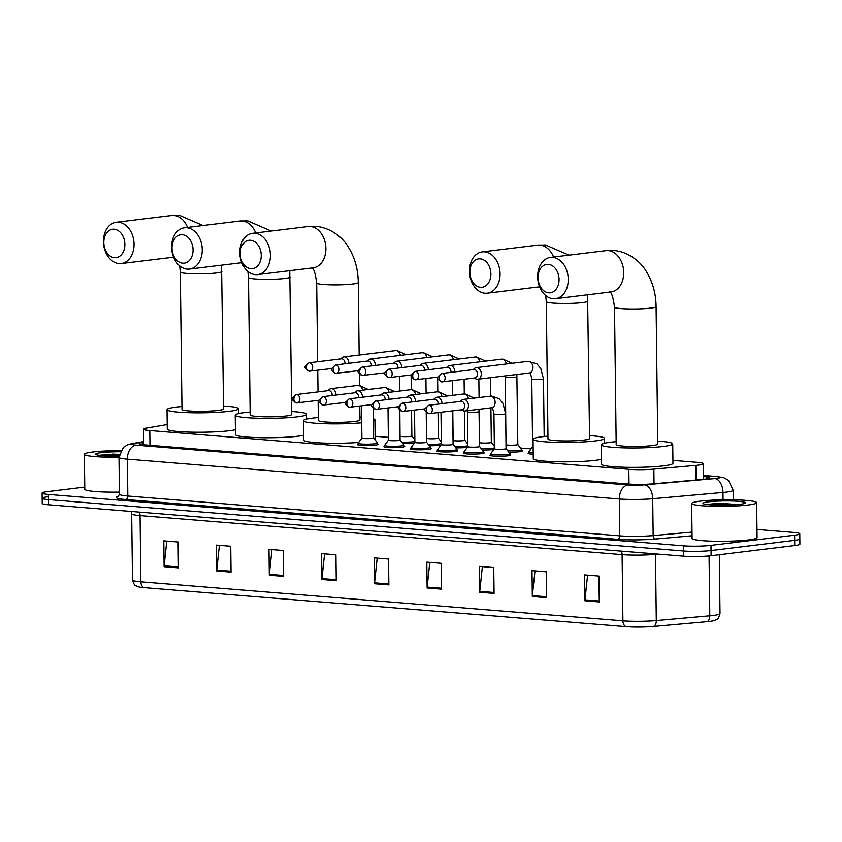 <?xml version="1.0" encoding="UTF-8"?>
<svg xmlns="http://www.w3.org/2000/svg" width="842" height="842" viewBox="0 0 842 842"><rect width="100%" height="100%" fill="white"/><g stroke="black" fill="none" stroke-linecap="round" stroke-linejoin="round"><path stroke-width="1.26" d="M510.042 454.722A10.399 1.052 179.3 0 1 510.694 455.08A10.399 1.052 179.3 0 1 507.947 455.827A10.399 1.052 179.3 0 1 496.517 456.227A10.399 1.052 179.3 0 1 489.897 455.333A10.399 1.052 179.3 0 1 490.539 454.954M483.55 452.575A10.399 1.052 179.3 0 1 484.203 452.933A10.399 1.052 179.3 0 1 481.456 453.68A10.399 1.052 179.3 0 1 470.025 454.08A10.399 1.052 179.3 0 1 463.405 453.185A10.399 1.052 179.3 0 1 464.047 452.817M457.048 450.428A10.399 1.052 179.3 0 1 457.711 450.786A10.399 1.052 179.3 0 1 454.964 451.533A10.399 1.052 179.3 0 1 443.534 451.943A10.399 1.052 179.3 0 1 436.914 451.038A10.399 1.052 179.3 0 1 437.556 450.67M430.557 448.291A10.399 1.052 179.3 0 1 431.22 448.649A10.399 1.052 179.3 0 1 428.462 449.386A10.399 1.052 179.3 0 1 417.043 449.796A10.399 1.052 179.3 0 1 410.422 448.902A10.399 1.052 179.3 0 1 411.064 448.523M404.065 446.144A10.399 1.052 179.3 0 1 404.728 446.502A10.399 1.052 179.3 0 1 401.971 447.249A10.399 1.052 179.3 0 1 390.551 447.649A10.399 1.052 179.3 0 1 383.92 446.755A10.399 1.052 179.3 0 1 384.573 446.376M377.574 443.997A10.399 1.052 179.3 0 1 378.226 444.355A10.399 1.052 179.3 0 1 375.479 445.102A10.399 1.052 179.3 0 1 364.06 445.513A10.399 1.052 179.3 0 1 357.429 444.608A10.399 1.052 179.3 0 1 358.082 444.239M521.798 450.596A10.399 1.052 179.3 0 1 522.45 450.954A10.399 1.052 179.3 0 1 519.703 451.701A10.399 1.052 179.3 0 1 508.757 452.122M493.854 449.47A10.399 1.052 179.3 0 1 493.212 449.565A10.399 1.052 179.3 0 1 482.266 449.975M467.363 447.334A10.399 1.052 179.3 0 1 466.71 447.418A10.399 1.052 179.3 0 1 455.775 447.828M440.871 445.186A10.399 1.052 179.3 0 1 440.219 445.271A10.399 1.052 179.3 0 1 429.283 445.692M533.228 454.196A10.399 1.052 179.3 0 1 528.144 453.354A10.399 1.052 179.3 0 1 528.787 452.985M414.38 443.039A10.399 1.052 179.3 0 1 413.727 443.124A10.399 1.052 179.3 0 1 402.792 443.545M167.211 424.557L146.571 428.062A19.503 1.968 -0.7 0 0 143.498 429.167A19.503 1.968 -0.7 0 0 149.781 430.536L628.816 469.31A19.503 1.968 -0.7 0 0 653.866 469.131L695.818 465.384A19.503 1.968 -0.7 0 0 698.334 465.121A19.503 1.968 -0.7 0 0 703.48 463.721A19.503 1.968 -0.7 0 0 697.187 462.353L672.926 460.385M531.07 448.902L520.556 448.049M388.362 437.345L375.111 436.282M143.656 442.218L142.235 442.46A19.503 1.968 -0.7 0 0 139.162 443.566A19.503 1.968 -0.7 0 0 145.456 444.934L628.216 484.013A19.503 1.968 -0.7 0 0 653.255 483.824L701.512 479.519A19.503 1.968 -0.7 0 0 704.017 479.256A19.503 1.968 -0.7 0 0 709.174 477.856A19.503 1.968 -0.7 0 0 703.638 476.551M756.99 529.46L793.48 532.407A19.503 1.968 179.3 0 1 799.774 533.786A19.503 1.968 179.3 0 1 794.616 535.186L710.985 545.374A19.503 1.968 179.3 0 1 683.441 545.827L48.394 494.422A19.503 1.968 179.3 0 1 42.1 493.054A19.503 1.968 179.3 0 1 47.257 491.654L84.758 487.086M799.774 533.786L799.837 538.954A19.503 1.968 179.3 0 1 794.68 540.353L711.048 550.552A19.503 1.968 179.3 0 1 683.504 550.994L48.457 499.601A19.503 1.968 179.3 0 1 42.163 498.222A19.503 1.968 179.3 0 1 47.32 496.822M653.539 626.448A6.504 3.915 84.9 0 0 656.297 620.586L655.486 554.373A25.997 2.631 179.3 0 1 622.101 554.625L622.912 620.838A25.997 2.631 -0.7 0 0 656.297 620.586L709.795 615.807A25.997 2.631 -0.7 0 0 713.142 615.46A25.997 2.631 -0.7 0 0 720.015 613.597C718.763 617.712 717.668 619.68 716.742 619.491L714.09 620.628A21.324 2.158 179.3 0 1 709.774 621.385A21.324 2.158 179.3 0 1 707.038 621.68L653.539 626.448A21.324 2.158 179.3 0 1 626.153 626.659L144.119 587.642A21.324 2.158 179.3 0 1 138.583 586.874L135.888 585.79C134.973 586 133.836 584.074 132.489 579.991A25.997 2.631 -0.7 0 0 140.877 581.822L622.912 620.838A6.504 4.389 94.6 0 0 626.153 626.659M42.163 498.222L42.226 503.4A19.503 1.968 179.3 0 0 48.52 504.768L683.567 556.173A19.503 1.968 179.3 0 0 711.111 555.72L794.743 545.532A19.503 1.968 179.3 0 0 799.9 544.132L799.837 538.954A19.503 1.968 179.3 0 1 794.68 540.353L711.048 550.552A19.503 1.968 179.3 0 1 683.504 550.994L48.457 499.601A19.503 1.968 179.3 0 1 42.163 498.222L42.1 493.054M269.314 575.223L268.998 549.363L283.344 550.521L283.659 576.381L269.314 575.223A5.199 3.505 94.6 0 1 269.356 574.318L283.649 575.475M216.71 570.971L216.394 545.1L230.74 546.258L231.055 572.128L216.71 570.971A5.199 3.505 94.6 0 1 216.752 570.066L231.045 571.213M164.106 566.708L163.79 540.848L178.136 542.006L178.451 567.866L164.106 566.708A5.199 3.505 94.6 0 1 164.148 565.803L178.441 566.961M427.115 588L426.799 562.13L441.145 563.298L441.461 589.158L427.115 588A5.199 3.505 94.6 0 1 427.157 587.095L441.45 588.253M479.719 592.252L479.403 566.392L493.749 567.55L494.065 593.421L479.719 592.252A5.199 3.505 94.6 0 1 479.761 591.347L494.054 592.505M532.323 596.515L532.007 570.644L546.353 571.813L546.668 597.673L532.323 596.515A5.199 3.505 94.6 0 1 532.365 595.61L546.658 596.768M584.916 600.767L584.601 574.907L598.946 576.065L599.262 601.935L584.916 600.767A5.199 3.505 94.6 0 1 584.958 599.862L599.251 601.02M321.918 579.485L321.602 553.615L335.947 554.773L336.263 580.643L321.918 579.485A5.199 3.505 94.6 0 1 321.96 578.58L336.253 579.738M374.511 583.738L374.195 557.878L388.541 559.035L388.857 584.895L374.511 583.738A5.199 3.505 94.6 0 1 374.553 582.832L388.846 583.99M377.184 558.12L374.553 582.832M324.58 553.857L321.96 578.58M587.59 575.149L584.958 599.862M534.986 570.887L532.365 595.61M482.382 566.634L479.761 591.347M429.788 562.372L427.157 587.095M166.779 541.09L164.148 565.803M219.383 545.342L216.752 570.066M271.977 549.605L269.356 574.318M700.26 501.148A32.501 3.284 179.3 0 1 735.961 499.874A32.501 3.284 179.3 0 1 756.663 502.685A32.501 3.284 179.3 0 1 748.075 505.011A32.501 3.284 179.3 0 1 712.374 506.284A32.501 3.284 179.3 0 1 691.671 503.474A32.501 3.284 179.3 0 1 700.26 501.148M756.663 502.685L757.084 537.596A32.501 3.284 179.3 0 1 748.496 539.933A32.501 3.284 179.3 0 1 712.795 541.196A32.501 3.284 179.3 0 1 692.092 538.396L691.671 503.474M739.75 504.337A21.187 2.137 179.3 0 1 717.489 505.189A21.187 2.137 179.3 0 1 703.091 503.558A21.187 2.137 179.3 0 1 708.575 501.821A21.187 2.137 179.3 0 1 732.845 501.022A21.187 2.137 179.3 0 1 745.244 503.042A21.187 2.137 179.3 0 1 739.75 504.337M737.697 504.568L719.994 503.263L707.954 504.274L715.553 505.137M736.55 504.663L719.994 503.263M731.298 505.011L707.954 504.274M548.374 264.367A14.303 10.451 -96.9 0 0 538.027 277.744A14.303 10.451 -96.9 0 0 548.721 292.816A14.303 10.451 -96.9 0 0 559.067 279.449A14.303 10.451 -96.9 0 0 548.374 264.367M553.205 298.752A20.797 15.209 83.1 0 1 537.712 278.355A20.797 15.209 83.1 0 1 550.436 257.41A20.797 15.209 83.1 0 1 552.699 257.368A20.797 15.209 83.1 0 1 568.192 277.755A20.797 15.209 83.1 0 1 555.467 298.7A20.797 15.209 83.1 0 1 553.205 298.752M656.097 306.625A20.797 2.105 -0.7 0 1 650.603 308.109A20.797 2.105 -0.7 0 1 621.217 308.593A20.797 2.105 -0.7 0 1 614.502 307.13L616.186 444.597A20.797 2.105 -0.7 0 0 629.427 446.397A20.797 2.105 -0.7 0 0 652.276 445.586A20.797 2.105 -0.7 0 0 657.781 444.092L656.097 306.625C655.918 293.426 652.624 281.638 646.203 271.271C641.509 263.041 629.584 251.8 613.713 250.484L605.903 250.653L550.436 257.41M657.739 441.155A35.753 3.61 179.3 0 1 672.726 443.913A35.753 3.61 179.3 0 1 663.275 446.47A35.753 3.61 179.3 0 1 624.006 447.87A35.753 3.61 179.3 0 1 601.23 444.776A35.753 3.61 179.3 0 1 610.682 442.218A35.753 3.61 179.3 0 1 616.144 441.661M672.726 443.913L672.958 463.31A35.753 3.61 179.3 0 1 663.517 465.868A35.753 3.61 179.3 0 1 624.248 467.268A35.753 3.61 179.3 0 1 601.472 464.184L601.23 444.776M480.182 258.852A14.303 10.451 -96.9 0 0 469.836 272.219A14.303 10.451 -96.9 0 0 480.529 287.301A14.303 10.451 -96.9 0 0 490.886 273.924A14.303 10.451 -96.9 0 0 480.182 258.852M485.013 293.227A20.797 15.209 83.1 0 1 469.52 272.84A20.797 15.209 83.1 0 1 482.245 251.895A20.797 15.209 83.1 0 1 484.508 251.842A20.797 15.209 83.1 0 1 500.001 272.24A20.797 15.209 83.1 0 1 487.276 293.184A20.797 15.209 83.1 0 1 485.013 293.227M587.905 301.099A20.797 2.105 -0.7 0 1 582.411 302.594A20.797 2.105 -0.7 0 1 553.026 303.067A20.797 2.105 -0.7 0 1 546.311 301.604L547.995 439.082A20.797 2.105 -0.7 0 0 561.246 440.871A20.797 2.105 -0.7 0 0 584.095 440.061A20.797 2.105 -0.7 0 0 589.589 438.566L587.569 294.795M589.547 435.63A35.753 3.61 179.3 0 1 604.535 438.387A35.753 3.61 179.3 0 1 595.094 440.955A35.753 3.61 179.3 0 1 555.815 442.345A35.753 3.61 179.3 0 1 533.039 439.261A35.753 3.61 179.3 0 1 542.49 436.693A35.753 3.61 179.3 0 1 547.953 436.145M601.409 459.364A35.753 3.61 179.3 0 1 595.326 460.353A35.753 3.61 179.3 0 1 556.057 461.742A35.753 3.61 179.3 0 1 533.281 458.658L533.039 439.261M250.558 240.265A14.303 10.451 -96.9 0 0 240.212 253.631A14.303 10.451 -96.9 0 0 250.905 268.714A14.303 10.451 -96.9 0 0 261.252 255.337A14.303 10.451 -96.9 0 0 250.558 240.265M255.389 274.639A20.797 15.209 83.1 0 1 239.896 254.252A20.797 15.209 83.1 0 1 252.621 233.308A20.797 15.209 83.1 0 1 254.884 233.255A20.797 15.209 83.1 0 1 270.377 253.653A20.797 15.209 83.1 0 1 257.652 274.597A20.797 15.209 83.1 0 1 255.389 274.639M318.118 400.403L318.36 420.495A20.797 2.105 -0.7 0 0 331.611 422.284A20.797 2.105 -0.7 0 0 354.461 421.474A20.797 2.105 -0.7 0 0 359.955 419.979L359.787 406.076M361.713 422.768A35.753 3.61 179.3 0 1 323.823 423.684A35.753 3.61 179.3 0 1 303.415 420.674A35.753 3.61 179.3 0 1 312.856 418.106A35.753 3.61 179.3 0 1 318.329 417.558M359.923 417.043A35.753 3.61 179.3 0 1 361.65 417.158M373.364 418.779A35.753 3.61 179.3 0 1 374.9 419.8A35.753 3.61 179.3 0 1 373.395 420.863M374.9 419.8L375.143 439.198A35.753 3.61 179.3 0 1 374.911 439.619M358.671 442.45A35.753 3.61 179.3 0 1 322.254 443.018A35.753 3.61 179.3 0 1 303.646 440.071L303.415 420.674M182.367 234.739A14.303 10.451 -96.9 0 0 172.021 248.116A14.303 10.451 -96.9 0 0 182.714 263.199A14.303 10.451 -96.9 0 0 193.06 249.821A14.303 10.451 -96.9 0 0 182.367 234.739M187.198 269.124A20.797 15.209 83.1 0 1 171.705 248.737A20.797 15.209 83.1 0 1 184.43 227.782A20.797 15.209 83.1 0 1 186.692 227.74A20.797 15.209 83.1 0 1 202.185 248.127A20.797 15.209 83.1 0 1 189.461 269.082A20.797 15.209 83.1 0 1 187.198 269.124M290.09 276.997A20.797 2.105 -0.7 0 1 284.585 278.492A20.797 2.105 -0.7 0 1 255.2 278.965A20.797 2.105 -0.7 0 1 248.495 277.502L250.169 414.969A20.797 2.105 -0.7 0 0 263.42 416.769A20.797 2.105 -0.7 0 0 286.269 415.959A20.797 2.105 -0.7 0 0 291.764 414.464L289.753 270.682M291.732 411.527A35.753 3.61 179.3 0 1 306.72 414.285A35.753 3.61 179.3 0 1 297.268 416.843A35.753 3.61 179.3 0 1 257.999 418.242A35.753 3.61 179.3 0 1 235.223 415.159A35.753 3.61 179.3 0 1 244.664 412.591A35.753 3.61 179.3 0 1 250.137 412.033M303.594 435.251A35.753 3.61 179.3 0 1 297.51 436.251A35.753 3.61 179.3 0 1 258.231 437.64A35.753 3.61 179.3 0 1 235.455 434.556L235.223 415.159M114.175 229.224A14.303 10.451 -96.9 0 0 103.829 242.601A14.303 10.451 -96.9 0 0 114.523 257.673A14.303 10.451 -96.9 0 0 124.869 244.296A14.303 10.451 -96.9 0 0 114.175 229.224M119.006 263.599A20.797 15.209 83.1 0 1 103.513 243.212A20.797 15.209 83.1 0 1 116.238 222.267A20.797 15.209 83.1 0 1 118.501 222.225A20.797 15.209 83.1 0 1 133.994 242.612A20.797 15.209 83.1 0 1 121.269 263.557A20.797 15.209 83.1 0 1 119.006 263.599M221.899 271.471A20.797 2.105 -0.7 0 1 216.405 272.966A20.797 2.105 -0.7 0 1 187.008 273.45A20.797 2.105 -0.7 0 1 180.304 271.987L181.977 409.454A20.797 2.105 -0.7 0 0 195.228 411.254A20.797 2.105 -0.7 0 0 218.078 410.433A20.797 2.105 -0.7 0 0 223.572 408.949L221.562 265.167M223.54 406.012A35.753 3.61 179.3 0 1 238.528 408.759A35.753 3.61 179.3 0 1 229.077 411.328A35.753 3.61 179.3 0 1 189.808 412.727A35.753 3.61 179.3 0 1 167.032 409.633A35.753 3.61 179.3 0 1 176.473 407.075A35.753 3.61 179.3 0 1 181.946 406.518M235.402 429.736A35.753 3.61 179.3 0 1 229.319 430.725A35.753 3.61 179.3 0 1 190.039 432.125A35.753 3.61 179.3 0 1 167.263 429.031L167.032 409.633M474.141 378.037L475.73 378.868A5.852 4.273 -96.9 0 0 477.067 379.258A5.852 4.273 -96.9 0 0 477.698 379.247A5.852 4.273 -96.9 0 0 481.298 373.785A5.852 4.273 -96.9 0 0 476.919 367.617A5.852 4.273 -96.9 0 0 476.288 367.628A5.852 4.273 -96.9 0 0 474.467 368.47L473.12 369.659M474.404 377.963A4.221 3.084 -96.9 0 0 474.867 377.953A4.221 3.084 -96.9 0 0 477.467 374.016A4.221 3.084 -96.9 0 0 474.299 369.554A4.221 3.084 -96.9 0 0 473.846 369.564L441.534 373.501L437.914 376.827C436.588 377.784 437.851 379.468 441.703 381.91A4.221 2.852 94.6 0 0 442.092 381.9A4.221 3.084 -96.9 0 0 442.555 381.889A4.221 3.084 -96.9 0 0 445.144 377.637A4.221 3.084 -96.9 0 0 441.997 373.49A4.221 3.084 -96.9 0 0 441.534 373.501M533.133 447.07A5.852 0.589 179.3 0 1 532.607 446.839A5.852 0.589 179.3 0 1 532.628 446.786L528.808 451.975A9.746 0.989 179.3 0 0 528.776 452.059L528.797 453.712M533.207 452.828A9.746 0.989 179.3 0 1 528.776 452.059M517.798 444.502A5.852 0.589 179.3 0 1 517.819 444.544A5.852 0.589 179.3 0 1 516.272 444.965A5.852 0.589 179.3 0 1 509.842 445.197A5.852 0.589 179.3 0 1 506.116 444.692A5.852 0.589 179.3 0 1 506.137 444.65M516.851 374.469L517.819 444.544L521.756 449.596A9.746 0.989 179.3 0 1 521.777 449.67A9.746 0.989 179.3 0 1 519.209 450.375A9.746 0.989 179.3 0 1 507.673 450.723M454.806 371.89A5.852 4.273 -96.9 0 0 454.806 371.638A5.852 4.273 -96.9 0 0 450.428 365.47A5.852 4.273 -96.9 0 0 449.796 365.491A5.852 4.273 -96.9 0 0 447.976 366.333L446.628 367.512M450.954 372.353A4.221 3.084 -96.9 0 0 450.975 371.869A4.221 3.084 -96.9 0 0 447.807 367.417A4.221 3.084 -96.9 0 0 447.355 367.417L415.043 371.364L411.422 374.69C410.096 375.637 411.359 377.332 415.211 379.763A4.221 2.852 94.6 0 0 415.601 379.753A4.221 3.084 -96.9 0 0 416.064 379.753A4.221 3.084 -96.9 0 0 418.653 375.49A4.221 3.084 -96.9 0 0 415.506 371.354A4.221 3.084 -96.9 0 0 415.043 371.364M494.328 446.26L491.328 442.376A5.852 0.589 179.3 0 1 491.328 442.408A5.852 0.589 179.3 0 1 489.781 442.818A5.852 0.589 179.3 0 1 483.35 443.05A5.852 0.589 179.3 0 1 479.624 442.545A5.852 0.589 179.3 0 1 479.645 442.503L479.224 409.265M494.349 447.965A9.746 0.989 179.3 0 1 492.717 448.228A9.746 0.989 179.3 0 1 481.182 448.586M428.315 369.743A5.852 4.273 -96.9 0 0 428.315 369.501A5.852 4.273 -96.9 0 0 423.936 363.334A5.852 4.273 -96.9 0 0 423.305 363.344A5.852 4.273 -96.9 0 0 421.484 364.186L420.137 365.365M424.463 370.206A4.221 3.084 -96.9 0 0 424.473 369.722A4.221 3.084 -96.9 0 0 421.316 365.27A4.221 3.084 -96.9 0 0 420.863 365.281L388.551 369.217L384.931 372.543C383.594 373.49 384.868 375.185 388.72 377.616A4.221 2.852 94.6 0 0 389.109 377.616A4.221 3.084 -96.9 0 0 389.572 377.605A4.221 3.084 -96.9 0 0 392.162 373.343A4.221 3.084 -96.9 0 0 389.015 369.206A4.221 3.084 -96.9 0 0 388.551 369.217M464.816 440.219A5.852 0.589 179.3 0 1 464.837 440.261A5.852 0.589 179.3 0 1 463.289 440.682A5.852 0.589 179.3 0 1 456.859 440.903A5.852 0.589 179.3 0 1 453.133 440.398A5.852 0.589 179.3 0 1 453.154 440.355L453.028 440.524M467.857 445.818A9.746 0.989 179.3 0 1 466.226 446.081A9.746 0.989 179.3 0 1 454.691 446.439M401.823 367.596A5.852 4.273 -96.9 0 0 401.823 367.354A5.852 4.273 -96.9 0 0 397.445 361.186A5.852 4.273 -96.9 0 0 396.814 361.197A5.852 4.273 -96.9 0 0 394.993 362.039L393.646 363.218M397.971 368.07A4.221 3.084 -96.9 0 0 397.982 367.575A4.221 3.084 -96.9 0 0 394.824 363.123A4.221 3.084 -96.9 0 0 394.372 363.134L362.06 367.07L358.439 370.396C357.103 371.343 358.376 373.038 362.228 375.479A4.221 2.852 94.6 0 0 362.618 375.469A4.221 3.084 -96.9 0 0 363.081 375.458A4.221 3.084 -96.9 0 0 365.67 371.206A4.221 3.084 -96.9 0 0 362.523 367.059A4.221 3.084 -96.9 0 0 362.06 367.07M438.324 438.072A5.852 0.589 179.3 0 1 438.345 438.114A5.852 0.589 179.3 0 1 436.798 438.535A5.852 0.589 179.3 0 1 430.367 438.766A5.852 0.589 179.3 0 1 426.641 438.261A5.852 0.589 179.3 0 1 426.662 438.208M441.366 443.671A9.746 0.989 179.3 0 1 439.735 443.945A9.746 0.989 179.3 0 1 428.199 444.292M375.332 365.449A5.852 4.273 -96.9 0 0 375.332 365.207A5.852 4.273 -96.9 0 0 370.954 359.039A5.852 4.273 -96.9 0 0 370.322 359.05A5.852 4.273 -96.9 0 0 368.501 359.892L367.154 361.081M371.48 365.923A4.221 3.084 -96.9 0 0 371.49 365.439A4.221 3.084 -96.9 0 0 368.333 360.976A4.221 3.084 -96.9 0 0 367.87 360.986L335.569 364.923L331.937 368.249C330.611 369.206 331.885 370.901 335.737 373.332A4.221 2.852 94.6 0 0 336.126 373.322A4.221 3.084 -96.9 0 0 336.589 373.311A4.221 3.084 -96.9 0 0 339.168 369.059A4.221 3.084 -96.9 0 0 336.021 364.923A4.221 3.084 -96.9 0 0 335.569 364.923M411.538 410.507L411.854 435.967A5.852 0.589 179.3 0 1 411.854 435.967A5.852 0.589 179.3 0 1 410.307 436.388A5.852 0.589 179.3 0 1 403.876 436.619A5.852 0.589 179.3 0 1 400.15 436.114A5.852 0.589 179.3 0 1 400.171 436.072M414.874 441.534A9.746 0.989 179.3 0 1 413.233 441.797A9.746 0.989 179.3 0 1 401.708 442.145M348.841 363.312A5.852 4.273 -96.9 0 0 348.841 363.06A5.852 4.273 -96.9 0 0 344.462 356.892A5.852 4.273 -96.9 0 0 343.831 356.913A5.852 4.273 -96.9 0 0 342.01 357.755L340.663 358.934M344.988 363.776A4.221 3.084 -96.9 0 0 344.999 363.291A4.221 3.084 -96.9 0 0 341.841 358.839A4.221 3.084 -96.9 0 0 341.378 358.839L309.077 362.786L305.446 366.112C304.12 367.059 305.383 368.754 309.246 371.185A4.221 2.852 94.6 0 0 309.635 371.175A4.221 3.084 -96.9 0 0 310.098 371.175A4.221 3.084 -96.9 0 0 312.677 366.912A4.221 3.084 -96.9 0 0 309.53 362.776A4.221 3.084 -96.9 0 0 309.077 362.786M494.359 448.786L490.56 453.954A9.746 0.989 179.3 0 0 490.528 454.027A9.746 0.989 179.3 0 0 496.738 454.869A9.746 0.989 179.3 0 0 507.452 454.491A9.746 0.989 179.3 0 0 510.02 453.796A9.746 0.989 179.3 0 0 509.999 453.722L506.063 448.649A5.852 0.589 179.3 0 1 506.063 448.67A5.852 0.589 179.3 0 1 504.516 449.091A5.852 0.589 179.3 0 1 498.096 449.312A5.852 0.589 179.3 0 1 494.359 448.807A5.852 0.589 179.3 0 1 494.38 448.765L493.938 413.896A5.852 0.589 179.3 0 0 496.106 414.327A5.852 0.589 179.3 0 0 504.095 414.169A5.852 0.589 179.3 0 0 505.632 413.748L502.906 403.202L498.99 398.655L491.507 396.066L463.447 399.403A5.852 4.273 -96.9 0 0 461.627 400.245L460.279 401.434M461.3 409.822L462.889 410.643A5.852 4.273 -96.9 0 0 464.858 411.022A5.852 4.273 -96.9 0 0 468.457 405.56A5.852 4.273 -96.9 0 0 463.447 399.403M461.563 409.738A4.221 3.084 -96.9 0 0 462.016 409.728A4.221 3.084 -96.9 0 0 464.616 405.791A4.221 3.084 -96.9 0 0 461.458 401.329A4.221 3.084 -96.9 0 0 460.995 401.339L428.694 405.276L425.063 408.602C423.737 409.559 425 411.254 428.862 413.685A4.221 2.852 94.6 0 0 429.252 413.675A4.221 3.084 -96.9 0 0 429.715 413.664A4.221 3.084 -96.9 0 0 432.293 409.412A4.221 3.084 -96.9 0 0 429.146 405.276A4.221 3.084 -96.9 0 0 428.694 405.276M479.551 446.481A5.852 0.589 179.3 0 1 479.572 446.523A5.852 0.589 179.3 0 1 478.024 446.944A5.852 0.589 179.3 0 1 471.594 447.176A5.852 0.589 179.3 0 1 467.868 446.67A5.852 0.589 179.3 0 1 467.889 446.618L464.058 451.807A9.746 0.989 179.3 0 0 464.037 451.891L464.058 453.543M441.966 403.665A5.852 4.273 -96.9 0 0 441.966 403.413A5.852 4.273 -96.9 0 0 436.956 397.266A5.852 4.273 -96.9 0 0 435.125 398.108L433.788 399.287M479.003 409.296L479.572 446.523L483.508 451.575A9.746 0.989 179.3 0 1 483.529 451.649A9.746 0.989 179.3 0 1 480.961 452.343A9.746 0.989 179.3 0 1 470.246 452.733A9.746 0.989 179.3 0 1 464.037 451.891M438.114 404.128A4.221 3.084 -96.9 0 0 438.124 403.644A4.221 3.084 -96.9 0 0 434.967 399.192A4.221 3.084 -96.9 0 0 434.504 399.192L402.202 403.139L398.571 406.465C397.245 407.412 398.508 409.107 402.371 411.538A4.221 2.852 94.6 0 0 402.76 411.527A4.221 3.084 -96.9 0 0 403.223 411.527A4.221 3.084 -96.9 0 0 405.802 407.265A4.221 3.084 -96.9 0 0 402.655 403.129A4.221 3.084 -96.9 0 0 402.202 403.139M453.059 444.334A5.852 0.589 179.3 0 1 453.08 444.376A5.852 0.589 179.3 0 1 451.533 444.797A5.852 0.589 179.3 0 1 445.102 445.029A5.852 0.589 179.3 0 1 441.376 444.523A5.852 0.589 179.3 0 1 441.397 444.481M415.474 401.518A5.852 4.273 -96.9 0 0 415.474 401.276A5.852 4.273 -96.9 0 0 410.454 395.119A5.852 4.273 -96.9 0 0 408.633 395.961L407.296 397.14M452.67 410.864L453.08 444.376L457.017 449.428A9.746 0.989 179.3 0 1 457.038 449.502A9.746 0.989 179.3 0 1 454.469 450.207A9.746 0.989 179.3 0 1 443.755 450.586A9.746 0.989 179.3 0 1 437.545 449.744A9.746 0.989 179.3 0 1 437.566 449.67L441.376 444.502L440.987 412.296M411.622 401.992A4.221 3.084 -96.9 0 0 411.633 401.497A4.221 3.084 -96.9 0 0 408.475 397.045A4.221 3.084 -96.9 0 0 408.012 397.056L375.7 400.992L372.08 404.318C370.754 405.265 372.017 406.96 375.879 409.401A4.221 2.852 94.6 0 0 376.269 409.391A4.221 3.084 -96.9 0 0 376.732 409.38A4.221 3.084 -96.9 0 0 379.31 405.128A4.221 3.084 -96.9 0 0 376.163 400.981A4.221 3.084 -96.9 0 0 375.7 400.992M426.22 412.475L426.589 442.229A5.852 0.589 179.3 0 1 426.589 442.229A5.852 0.589 179.3 0 1 425.042 442.65A5.852 0.589 179.3 0 1 418.611 442.881A5.852 0.589 179.3 0 1 414.885 442.376A5.852 0.589 179.3 0 1 414.906 442.334M388.972 399.371A5.852 4.273 -96.9 0 0 388.983 399.129A5.852 4.273 -96.9 0 0 383.963 392.972A5.852 4.273 -96.9 0 0 382.142 393.814L380.795 394.993M426.589 442.208L430.525 447.281A9.746 0.989 179.3 0 1 430.546 447.355A9.746 0.989 179.3 0 1 427.978 448.06A9.746 0.989 179.3 0 1 417.264 448.439A9.746 0.989 179.3 0 1 411.054 447.597A9.746 0.989 179.3 0 1 411.075 447.523L414.885 442.355L414.496 410.149M385.131 399.845A4.221 3.084 -96.9 0 0 385.141 399.35A4.221 3.084 -96.9 0 0 381.984 394.898A4.221 3.084 -96.9 0 0 381.521 394.909L349.209 398.845L345.588 402.171C344.262 403.118 345.525 404.813 349.388 407.254A4.221 2.852 94.6 0 0 349.777 407.244A4.221 3.084 -96.9 0 0 350.24 407.233A4.221 3.084 -96.9 0 0 352.819 402.981A4.221 3.084 -96.9 0 0 349.672 398.834A4.221 3.084 -96.9 0 0 349.209 398.845M400.076 440.04A5.852 0.589 179.3 0 1 400.097 440.092A5.852 0.589 179.3 0 1 398.55 440.513A5.852 0.589 179.3 0 1 392.119 440.734A5.852 0.589 179.3 0 1 388.394 440.229A5.852 0.589 179.3 0 1 388.415 440.187M362.481 397.224A5.852 4.273 -96.9 0 0 362.481 396.982A5.852 4.273 -96.9 0 0 357.471 390.825A5.852 4.273 -96.9 0 0 355.65 391.667L354.303 392.856M400.097 440.071L404.023 445.144A9.746 0.989 179.3 0 1 404.055 445.218A9.746 0.989 179.3 0 1 401.476 445.913A9.746 0.989 179.3 0 1 390.772 446.292A9.746 0.989 179.3 0 1 384.562 445.45A9.746 0.989 179.3 0 1 384.583 445.376L388.394 440.208L388.004 408.002M358.639 397.698A4.221 3.084 -96.9 0 0 358.65 397.213A4.221 3.084 -96.9 0 0 355.492 392.751A4.221 3.084 -96.9 0 0 355.029 392.761L322.718 396.698L319.097 400.034C317.771 400.981 319.034 402.676 322.896 405.107A4.221 2.852 94.6 0 0 323.286 405.097A4.221 3.084 -96.9 0 0 323.749 405.086A4.221 3.084 -96.9 0 0 326.328 400.834A4.221 3.084 -96.9 0 0 323.181 396.698A4.221 3.084 -96.9 0 0 322.718 396.698M373.585 437.903A5.852 0.589 179.3 0 1 373.606 437.945A5.852 0.589 179.3 0 1 372.059 438.366A5.852 0.589 179.3 0 1 365.628 438.598A5.852 0.589 179.3 0 1 361.902 438.093A5.852 0.589 179.3 0 1 361.923 438.04L358.092 443.229A9.746 0.989 179.3 0 0 358.071 443.313L358.092 444.965M335.99 395.087A5.852 4.273 -96.9 0 0 335.99 394.845A5.852 4.273 -96.9 0 0 330.98 388.688A5.852 4.273 -96.9 0 0 329.159 389.53L327.812 390.709M373.238 408.181L373.606 437.945L377.532 442.997A9.746 0.989 179.3 0 1 377.563 443.071A9.746 0.989 179.3 0 1 374.985 443.766A9.746 0.989 179.3 0 1 364.281 444.155A9.746 0.989 179.3 0 1 358.071 443.313M332.137 395.551A4.221 3.084 -96.9 0 0 332.158 395.066A4.221 3.084 -96.9 0 0 329.001 390.614A4.221 3.084 -96.9 0 0 328.538 390.625L296.226 394.561L292.606 397.887C291.279 398.834 292.542 400.529 296.395 402.96A4.221 2.852 94.6 0 0 296.794 402.96A4.221 3.084 -96.9 0 0 297.247 402.95A4.221 3.084 -96.9 0 0 299.836 398.687A4.221 3.084 -96.9 0 0 296.689 394.551A4.221 3.084 -96.9 0 0 296.226 394.561M118.985 457.174A32.501 3.284 179.3 0 1 84.358 454.322A32.501 3.284 179.3 0 1 92.946 451.986A32.501 3.284 179.3 0 1 120.743 450.617M119.038 456.027A21.187 2.137 179.3 0 1 95.778 454.396A21.187 2.137 179.3 0 1 101.272 452.659A21.187 2.137 179.3 0 1 120.153 451.765M119.301 454.312L100.64 455.112L108.239 455.985M119.417 492.096A32.501 3.284 179.3 0 1 84.789 489.234L84.358 454.322M119.269 454.448L112.681 454.101M119.101 455.459L100.64 455.112M695.997 480.014L695.818 465.384M654.034 483.75L653.866 469.131M629.006 484.076L628.816 469.31M149.971 445.302L149.781 430.536M143.645 441.85L133.878 443.502A12.998 1.316 -0.7 0 0 136.025 445.155L627.964 484.971A12.998 1.316 -0.7 0 0 644.656 484.845L714.942 478.572A12.998 1.316 -0.7 0 0 716.616 478.403A12.998 1.316 -0.7 0 0 715.858 476.551L703.628 475.562M715.858 476.551A12.998 8.767 94.6 0 1 717.058 476.53L723.888 477.74L728.541 480.34L733.203 490.244A25.997 2.631 179.3 0 1 726.341 492.107A25.997 2.631 179.3 0 1 722.983 492.454L723.078 499.811M692.061 535.765L655.171 539.059A29.249 2.958 179.3 0 1 617.607 539.333L125.669 499.517A29.249 2.958 179.3 0 1 118.596 496.264M710.985 545.374L711.111 555.72M683.441 545.827L683.567 556.173M794.616 535.186L794.743 545.532M48.394 494.422L48.52 504.768M714.942 478.572A12.998 7.841 84.9 0 1 722.983 492.454L652.708 498.727L653.16 535.586L692.019 532.112M644.656 484.845A12.998 7.841 84.9 0 1 652.708 498.727A25.997 2.631 179.3 0 1 619.323 498.98L619.765 535.838A25.997 2.631 -0.7 0 0 653.16 535.586A3.252 1.958 -95.1 0 0 655.171 539.059M627.964 484.971A12.998 8.767 94.6 0 0 619.323 498.98L127.374 459.164L127.826 496.012L619.765 535.838A3.252 2.189 -85.4 0 1 617.607 539.333M136.025 445.155A12.998 8.767 94.6 0 0 127.374 459.164A25.997 2.631 179.3 0 1 118.985 457.332L119.438 494.191A25.997 2.631 -0.7 0 0 127.826 496.012A3.252 2.189 -85.4 0 1 125.669 499.517M143.645 441.618L131.857 443.618A12.998 10.883 80.4 0 1 133.878 443.502M142.266 444.587L142.235 442.46M707.038 621.68A6.504 3.915 84.9 0 0 709.795 615.807L709.069 555.941M144.119 587.642A6.504 4.389 -85.4 0 1 140.877 581.822L140.067 515.609A25.997 2.631 179.3 0 1 131.678 513.778L131.194 511.462M658.265 554.12L655.486 554.373A6.504 3.915 -95.1 0 1 655.497 553.899M621.322 551.131A6.504 4.389 94.6 0 1 622.101 554.625L140.067 515.609A6.504 4.389 94.6 0 0 139.288 512.115M555.467 298.7L610.934 291.942A20.797 15.209 -96.9 0 0 623.659 270.998A20.797 15.209 -96.9 0 0 608.166 250.6A20.797 15.209 -96.9 0 0 605.903 250.653M553.562 257.031A20.797 15.209 -96.9 0 0 539.975 245.085A20.797 15.209 -96.9 0 0 537.712 245.127L482.245 251.895M317.644 361.734L316.676 283.017A20.797 2.105 -0.7 0 0 323.391 284.48A20.797 2.105 -0.7 0 0 352.777 284.007A20.797 2.105 -0.7 0 0 358.282 282.512C358.103 269.314 354.798 257.536 348.388 247.169C343.694 238.928 331.769 227.687 315.897 226.382L308.077 226.54L252.621 233.308M257.652 274.597L313.108 267.84A20.797 15.209 -96.9 0 0 325.833 246.885A20.797 15.209 -96.9 0 0 310.34 226.498A20.797 15.209 -96.9 0 0 308.077 226.54M255.747 232.918A20.797 15.209 -96.9 0 0 242.149 220.983A20.797 15.209 -96.9 0 0 239.886 221.025L184.43 227.782M187.555 227.403A20.797 15.209 -96.9 0 0 173.957 215.457A20.797 15.209 -96.9 0 0 171.694 215.51L116.238 222.267M441.997 373.49A4.221 2.852 -85.4 0 0 439.187 378.047A4.221 2.852 94.6 0 0 441.703 381.91L474.867 377.953M527.966 361.334L536.838 363.828L540.753 368.375L543.479 378.932A5.852 0.589 179.3 0 1 541.932 379.342A5.852 0.589 179.3 0 1 533.954 379.5A5.852 0.589 179.3 0 1 531.786 379.068C531.049 374.837 530.26 372.796 529.397 372.943L529.376 372.943A5.852 4.273 -96.9 0 0 532.954 367.049A5.852 4.273 -96.9 0 0 528.597 361.323A5.852 4.273 -96.9 0 0 528.334 361.313A5.852 4.273 -96.9 0 0 527.966 361.334L476.288 367.628M529.018 372.964A5.852 4.273 -96.9 0 0 529.376 372.943L477.698 379.247M415.506 371.354A4.221 2.852 -85.4 0 0 412.696 375.9A4.221 2.852 94.6 0 0 415.211 379.763L437.861 377.09M516.988 376.784A5.852 0.589 179.3 0 1 515.441 377.205A5.852 0.589 179.3 0 1 507.463 377.353A5.852 0.589 179.3 0 1 505.295 376.921L505.242 375.89M506.347 363.965A5.852 4.273 -96.9 0 0 502.106 359.176A5.852 4.273 -96.9 0 0 501.843 359.166A5.852 4.273 -96.9 0 0 501.474 359.187L449.796 365.491M389.015 369.206A4.221 2.852 -85.4 0 0 386.204 373.753A4.221 2.852 94.6 0 0 388.72 377.616L411.37 374.943M479.856 361.818A5.852 4.273 -96.9 0 0 475.614 357.029A5.852 4.273 -96.9 0 0 475.351 357.019A5.852 4.273 -96.9 0 0 474.983 357.04L423.305 363.344M362.523 367.059A4.221 2.852 -85.4 0 0 359.713 371.617A4.221 2.852 94.6 0 0 362.228 375.479L384.878 372.806M453.364 359.681A5.852 4.273 -96.9 0 0 449.123 354.882A5.852 4.273 -96.9 0 0 448.86 354.871A5.852 4.273 -96.9 0 0 448.491 354.903L396.814 361.197M336.021 364.923A4.221 2.852 -85.4 0 0 333.211 369.47A4.221 2.852 94.6 0 0 335.737 373.332L358.387 370.659M426.873 357.534A5.852 4.273 -96.9 0 0 422.631 352.745A5.852 4.273 -96.9 0 0 422.358 352.735A5.852 4.273 -96.9 0 0 422 352.756L370.322 359.05M309.53 362.776A4.221 2.852 -85.4 0 0 306.72 367.322A4.221 2.852 94.6 0 0 309.246 371.185L331.895 368.512M400.382 355.387A5.852 4.273 -96.9 0 0 396.14 350.598A5.852 4.273 -96.9 0 0 395.866 350.588A5.852 4.273 -96.9 0 0 395.508 350.609L343.831 356.913M429.146 405.276A4.221 2.852 -85.4 0 0 426.336 409.822A4.221 2.852 94.6 0 0 428.862 413.685L462.016 409.728M491.17 407.791A5.852 4.273 -96.9 0 0 491.528 407.77A5.852 4.273 -96.9 0 0 495.128 402.308A5.852 4.273 -96.9 0 0 490.486 396.129A5.852 4.273 -96.9 0 0 490.118 396.15M402.655 403.129A4.221 2.852 -85.4 0 0 399.845 407.675A4.221 2.852 94.6 0 0 402.371 411.538L425.021 408.865M479.14 411.601A5.852 0.589 179.3 0 1 477.603 412.022A5.852 0.589 179.3 0 1 469.615 412.18A5.852 0.589 179.3 0 1 467.447 411.749L467.394 410.717M468.499 398.792A5.852 4.273 -96.9 0 0 463.995 393.993A5.852 4.273 -96.9 0 0 463.626 394.014L465.005 393.919L474.235 398.087M376.163 400.981A4.221 2.852 -85.4 0 0 373.353 405.539A4.221 2.852 94.6 0 0 375.879 409.401L398.529 406.718M442.008 396.645A5.852 4.273 -96.9 0 0 437.503 391.846A5.852 4.273 -96.9 0 0 437.135 391.867L438.514 391.783L447.744 395.95M349.672 398.834A4.221 2.852 -85.4 0 0 346.862 403.392A4.221 2.852 94.6 0 0 349.388 407.254L372.038 404.581M415.516 394.498A5.852 4.273 -96.9 0 0 411.012 389.699A5.852 4.273 -96.9 0 0 410.643 389.72L412.022 389.635L421.253 393.803M323.181 396.698A4.221 2.852 -85.4 0 0 320.37 401.245A4.221 2.852 94.6 0 0 322.896 405.107L345.546 402.434M389.025 392.361A5.852 4.273 -96.9 0 0 384.52 387.552A5.852 4.273 -96.9 0 0 384.152 387.583L385.531 387.488L394.761 391.656M296.689 394.551A4.221 2.852 -85.4 0 0 293.879 399.097A4.221 2.852 94.6 0 0 296.395 402.96L319.055 400.287M362.534 390.214A5.852 4.273 -96.9 0 0 358.029 385.415A5.852 4.273 -96.9 0 0 357.661 385.436L359.039 385.341L368.27 389.509M703.67 479.298L703.48 463.721M143.687 444.765L143.498 429.167M733.203 490.244L733.319 499.822M119.438 494.191L118.248 496.527M131.857 443.618L128.005 444.597L123.395 447.334L118.985 457.332M717.058 476.53L703.628 475.435M132.489 579.991L131.678 513.778M720.015 613.597L719.3 554.731M614.502 307.13C613.197 297.3 611.524 292.163 609.482 291.732M568.992 255.147L545.521 244.969L537.712 245.127M604.535 438.387L604.598 443.208M539.606 286.806L487.276 293.184M546.311 301.604L545.69 295.5M359.534 385.352L359.397 374.058M359.166 355.04L358.282 282.512M316.676 283.017C315.371 273.187 313.698 268.061 311.656 267.619M318.013 391.898L317.75 370.238M271.166 231.045L247.706 220.867L239.886 221.025M306.72 414.285L306.772 419.106M241.791 262.704L189.461 269.082M248.495 277.502L247.874 271.398M202.985 225.519L179.514 215.341L171.694 215.51M238.528 408.759L238.581 413.58M173.599 257.178L121.269 263.557M180.304 271.987L179.683 265.872M544.185 436.503L543.479 378.932M532.607 446.839L531.786 379.068M501.474 359.187L502.853 359.102L512.083 363.27M521.777 449.67L521.798 451.333M506.01 444.808L505.295 376.921M474.983 357.04L476.362 356.955L485.592 361.123M491.328 442.408L490.907 407.844M490.76 396.098L490.539 377.679M479.077 397.498L478.856 379.1M448.491 354.903L449.87 354.808L459.101 358.976M467.836 444.113L464.837 440.24L464.479 411.043M464.268 393.951L464.089 379.268M453.133 440.398L452.775 410.854M452.586 395.361L452.407 380.689M422 352.756L423.379 352.672L432.609 356.829M441.345 441.966L438.345 438.093L438.029 412.654M437.777 391.804L437.598 377.121M426.641 438.261L426.326 412.569M426.094 393.214L425.915 378.542M395.508 350.609L396.887 350.525L406.118 354.692M411.285 389.657L411.107 374.974M411.854 435.945L414.853 439.829M400.045 436.23L399.834 410.433M399.603 391.067L399.424 376.406M493.938 413.896C493.202 409.654 492.412 407.612 491.549 407.77L464.858 411.022M506.063 448.67L505.632 413.748M510.02 453.796L510.042 455.448M490.528 454.027L490.549 455.69M483.529 451.649L483.55 453.312M467.868 446.67L467.447 411.749M463.626 394.014L436.956 397.266M457.038 449.502L457.059 451.165M437.135 391.867L410.454 395.119M437.545 449.744L437.566 451.396M430.546 447.355L430.567 449.018M410.643 389.72L383.963 392.972M411.054 447.597L411.075 449.26M400.097 440.092L399.729 410.328M404.055 445.218L404.076 446.87M384.152 387.583L357.471 390.825M384.562 445.45L384.583 447.113M377.563 443.071L377.584 444.734M361.902 438.093L361.513 405.865M357.661 385.436L330.98 388.688"/></g></svg>
